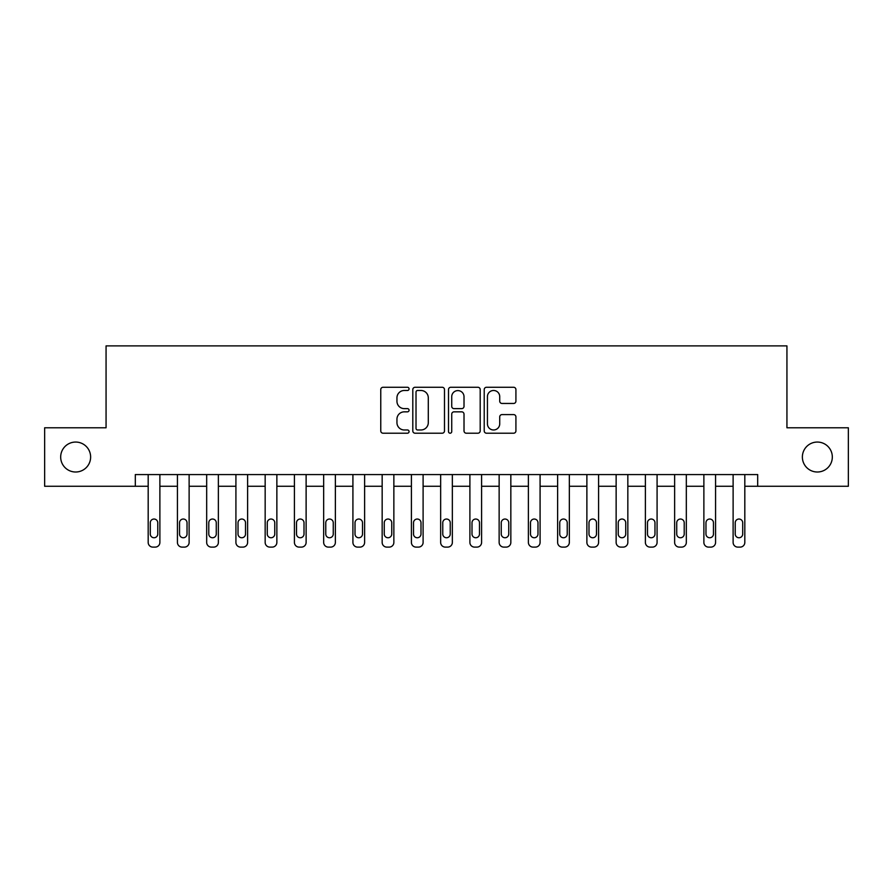 <?xml version="1.0" encoding="UTF-8"?>
<svg xmlns="http://www.w3.org/2000/svg" width="893" height="893" viewBox="0 0 893 893"><rect width="100%" height="100%" fill="white"/><g stroke="black" fill="none" stroke-linecap="round" stroke-linejoin="round"><path stroke-width="1.34" d="M409.061 388.879A1.607 1.607 0 0 0 407.454 387.272L383.052 387.272A2.299 2.299 0 0 0 380.764 389.56L380.764 430.906A2.299 2.299 0 0 0 383.052 433.205L407.454 433.205A1.607 1.607 0 0 0 409.061 431.598A1.607 1.607 0 0 0 407.454 429.979L404.295 429.979A7.345 7.345 0 0 1 396.95 422.635L396.95 419.185A7.345 7.345 0 0 1 404.295 411.84L407.454 411.84A1.607 1.607 0 0 0 409.061 410.233A1.607 1.607 0 0 0 407.454 408.626L404.295 408.626A7.345 7.345 0 0 1 396.95 401.281L396.95 397.831A7.345 7.345 0 0 1 404.295 390.487L407.454 390.487A1.607 1.607 0 0 0 409.061 388.879M802.372 457.026A14.969 14.969 0 0 0 817.352 472.006A14.969 14.969 0 0 0 832.321 457.026A14.969 14.969 0 0 0 817.352 442.057A14.969 14.969 0 0 0 802.372 457.026M60.679 457.026A14.969 14.969 0 0 0 75.648 472.006A14.969 14.969 0 0 0 90.628 457.026A14.969 14.969 0 0 0 75.648 442.057A14.969 14.969 0 0 0 60.679 457.026M513.62 403.457A2.299 2.299 0 0 0 515.92 401.158L515.92 389.56A2.299 2.299 0 0 0 513.62 387.272L486.518 387.272A2.299 2.299 0 0 0 484.218 389.56L484.218 430.906A2.299 2.299 0 0 0 486.518 433.205L513.62 433.205A2.299 2.299 0 0 0 515.92 430.906L515.92 416.897A2.299 2.299 0 0 0 513.62 414.598L502.022 414.598A2.299 2.299 0 0 0 499.723 416.897L499.723 423.84A6.139 6.139 0 0 1 493.583 429.979A6.139 6.139 0 0 1 487.433 423.84L487.433 396.626A6.139 6.139 0 0 1 493.583 390.487A6.139 6.139 0 0 1 499.723 396.626L499.723 401.158A2.299 2.299 0 0 0 502.022 403.457L513.62 403.457M135.312 486.272L44.65 486.272L44.65 427.78L106.066 427.78L106.066 345.892L786.934 345.892L786.934 427.78L848.35 427.78L848.35 486.272L757.688 486.272L757.688 474.574L135.312 474.574L135.312 486.272L148.182 486.272L148.182 542.431A4.677 4.677 0 0 0 152.859 547.108L155.203 547.108A4.677 4.677 0 0 0 159.88 542.431L159.88 486.272L177.428 486.272L177.428 542.431A4.677 4.677 0 0 0 182.105 547.108L184.449 547.108A4.677 4.677 0 0 0 189.126 542.431L189.126 486.272L206.674 486.272L206.674 542.431A4.677 4.677 0 0 0 211.351 547.108L213.695 547.108A4.677 4.677 0 0 0 218.372 542.431L218.372 486.272L235.919 486.272L235.919 542.431A4.677 4.677 0 0 0 240.608 547.108L242.941 547.108A4.677 4.677 0 0 0 247.618 542.431L247.618 486.272L265.165 486.272L265.165 542.431A4.677 4.677 0 0 0 269.853 547.108L272.186 547.108A4.677 4.677 0 0 0 276.863 542.431L276.863 486.272L294.422 486.272L294.422 542.431A4.677 4.677 0 0 0 299.099 547.108L301.432 547.108A4.677 4.677 0 0 0 306.12 542.431L306.12 486.272L323.668 486.272L323.668 542.431A4.677 4.677 0 0 0 328.345 547.108L330.678 547.108A4.677 4.677 0 0 0 335.366 542.431L335.366 486.272L352.914 486.272L352.914 542.431A4.677 4.677 0 0 0 357.591 547.108L359.935 547.108A4.677 4.677 0 0 0 364.612 542.431L364.612 486.272L382.159 486.272L382.159 542.431A4.677 4.677 0 0 0 386.836 547.108L389.181 547.108A4.677 4.677 0 0 0 393.858 542.431L393.858 486.272L411.405 486.272L411.405 542.431A4.677 4.677 0 0 0 416.082 547.108L418.426 547.108A4.677 4.677 0 0 0 423.103 542.431L423.103 486.272L440.651 486.272L440.651 542.431A4.677 4.677 0 0 0 445.328 547.108L447.672 547.108A4.677 4.677 0 0 0 452.349 542.431L452.349 486.272L469.897 486.272L469.897 542.431A4.677 4.677 0 0 0 474.574 547.108L476.918 547.108A4.677 4.677 0 0 0 481.595 542.431L481.595 486.272L499.142 486.272L499.142 542.431A4.677 4.677 0 0 0 503.819 547.108L506.164 547.108A4.677 4.677 0 0 0 510.841 542.431L510.841 486.272L528.388 486.272L528.388 542.431A4.677 4.677 0 0 0 533.065 547.108L535.409 547.108A4.677 4.677 0 0 0 540.086 542.431L540.086 486.272L557.634 486.272L557.634 542.431A4.677 4.677 0 0 0 562.322 547.108L564.655 547.108A4.677 4.677 0 0 0 569.332 542.431L569.332 486.272L586.88 486.272L586.88 542.431A4.677 4.677 0 0 0 591.568 547.108L593.901 547.108A4.677 4.677 0 0 0 598.578 542.431L598.578 486.272L616.137 486.272L616.137 542.431A4.677 4.677 0 0 0 620.814 547.108L623.147 547.108A4.677 4.677 0 0 0 627.835 542.431L627.835 486.272L645.382 486.272L645.382 542.431A4.677 4.677 0 0 0 650.059 547.108L652.392 547.108A4.677 4.677 0 0 0 657.081 542.431L657.081 486.272L674.628 486.272L674.628 542.431A4.677 4.677 0 0 0 679.305 547.108L681.649 547.108A4.677 4.677 0 0 0 686.326 542.431L686.326 486.272L703.874 486.272L703.874 542.431A4.677 4.677 0 0 0 708.551 547.108L710.895 547.108A4.677 4.677 0 0 0 715.572 542.431L715.572 486.272L733.12 486.272L733.12 542.431A4.677 4.677 0 0 0 737.797 547.108L740.141 547.108A4.677 4.677 0 0 0 744.818 542.431L744.818 486.272L757.688 486.272M444.491 389.56A2.299 2.299 0 0 0 442.191 387.272L415.089 387.272A2.299 2.299 0 0 0 412.8 389.56L412.8 430.906A2.299 2.299 0 0 0 415.089 433.205L442.191 433.205A2.299 2.299 0 0 0 444.491 430.906L444.491 389.56M450.809 387.272L477.911 387.272A2.299 2.299 0 0 1 480.2 389.56L480.2 430.906A2.299 2.299 0 0 1 477.911 433.205L466.313 433.205A2.299 2.299 0 0 1 464.014 430.906L464.014 414.14A2.299 2.299 0 0 0 461.714 411.84L454.024 411.84A2.299 2.299 0 0 0 451.724 414.14L451.724 431.598A1.607 1.607 0 0 1 450.117 433.205A1.607 1.607 0 0 1 448.509 431.598L448.509 389.56A2.299 2.299 0 0 1 450.809 387.272M417.623 390.487A1.607 1.607 0 0 0 416.015 392.094L416.015 428.372A1.607 1.607 0 0 0 417.623 429.979L420.949 429.979A7.345 7.345 0 0 0 428.294 422.635L428.294 397.831A7.345 7.345 0 0 0 420.949 390.487L417.623 390.487M464.014 396.738A6.139 6.139 0 0 0 457.863 390.598A6.139 6.139 0 0 0 451.724 396.738L451.724 406.326A2.299 2.299 0 0 0 454.024 408.626L461.714 408.626A2.299 2.299 0 0 0 464.014 406.326L464.014 396.738M159.88 474.574L159.88 542.431M148.182 474.574L148.182 542.431M157.771 534.003A3.739 3.739 0 0 1 154.031 537.753A3.739 3.739 0 0 1 150.292 534.003L150.292 522.773A3.739 3.739 0 0 1 154.031 519.034A3.739 3.739 0 0 1 157.771 522.773L157.771 534.003M152.859 547.108L155.203 547.108M189.126 474.574L189.126 542.431M177.428 474.574L177.428 542.431M187.028 534.003A3.739 3.739 0 0 1 183.277 537.753A3.739 3.739 0 0 1 179.538 534.003L179.538 522.773A3.739 3.739 0 0 1 183.277 519.034A3.739 3.739 0 0 1 187.028 522.773L187.028 534.003M182.105 547.108L184.449 547.108M218.372 474.574L218.372 542.431M206.674 474.574L206.674 542.431M216.273 534.003A3.739 3.739 0 0 1 212.523 537.753A3.739 3.739 0 0 1 208.783 534.003L208.783 522.773A3.739 3.739 0 0 1 212.523 519.034A3.739 3.739 0 0 1 216.273 522.773L216.273 534.003M211.351 547.108L213.695 547.108M247.618 474.574L247.618 542.431M235.919 474.574L235.919 542.431M245.519 534.003A3.739 3.739 0 0 1 241.769 537.753A3.739 3.739 0 0 1 238.029 534.003L238.029 522.773A3.739 3.739 0 0 1 241.769 519.034A3.739 3.739 0 0 1 245.519 522.773L245.519 534.003M240.608 547.108L242.941 547.108M276.863 474.574L276.863 542.431M265.165 474.574L265.165 542.431M274.765 534.003A3.739 3.739 0 0 1 271.014 537.753A3.739 3.739 0 0 1 267.275 534.003L267.275 522.773A3.739 3.739 0 0 1 271.014 519.034A3.739 3.739 0 0 1 274.765 522.773L274.765 534.003M269.853 547.108L272.186 547.108M306.12 474.574L306.12 542.431M294.422 474.574L294.422 542.431M304.011 534.003A3.739 3.739 0 0 1 300.271 537.753A3.739 3.739 0 0 1 296.521 534.003L296.521 522.773A3.739 3.739 0 0 1 300.271 519.034A3.739 3.739 0 0 1 304.011 522.773L304.011 534.003M299.099 547.108L301.432 547.108M335.366 474.574L335.366 542.431M323.668 474.574L323.668 542.431M333.256 534.003A3.739 3.739 0 0 1 329.517 537.753A3.739 3.739 0 0 1 325.766 534.003L325.766 522.773A3.739 3.739 0 0 1 329.517 519.034A3.739 3.739 0 0 1 333.256 522.773L333.256 534.003M328.345 547.108L330.678 547.108M364.612 474.574L364.612 542.431M352.914 474.574L352.914 542.431M362.502 534.003A3.739 3.739 0 0 1 358.763 537.753A3.739 3.739 0 0 1 355.012 534.003L355.012 522.773A3.739 3.739 0 0 1 358.763 519.034A3.739 3.739 0 0 1 362.502 522.773L362.502 534.003M357.591 547.108L359.935 547.108M393.858 474.574L393.858 542.431M382.159 474.574L382.159 542.431M391.748 534.003A3.739 3.739 0 0 1 388.009 537.753A3.739 3.739 0 0 1 384.258 534.003L384.258 522.773A3.739 3.739 0 0 1 388.009 519.034A3.739 3.739 0 0 1 391.748 522.773L391.748 534.003M386.836 547.108L389.181 547.108M423.103 474.574L423.103 542.431M411.405 474.574L411.405 542.431M420.994 534.003A3.739 3.739 0 0 1 417.254 537.753A3.739 3.739 0 0 1 413.515 534.003L413.515 522.773A3.739 3.739 0 0 1 417.254 519.034A3.739 3.739 0 0 1 420.994 522.773L420.994 534.003M416.082 547.108L418.426 547.108M452.349 474.574L452.349 542.431M440.651 474.574L440.651 542.431M450.239 534.003A3.739 3.739 0 0 1 446.5 537.753A3.739 3.739 0 0 1 442.761 534.003L442.761 522.773A3.739 3.739 0 0 1 446.5 519.034A3.739 3.739 0 0 1 450.239 522.773L450.239 534.003M445.328 547.108L447.672 547.108M481.595 474.574L481.595 542.431M469.897 474.574L469.897 542.431M479.485 534.003A3.739 3.739 0 0 1 475.746 537.753A3.739 3.739 0 0 1 472.006 534.003L472.006 522.773A3.739 3.739 0 0 1 475.746 519.034A3.739 3.739 0 0 1 479.485 522.773L479.485 534.003M474.574 547.108L476.918 547.108M510.841 474.574L510.841 542.431M499.142 474.574L499.142 542.431M508.742 534.003A3.739 3.739 0 0 1 504.991 537.753A3.739 3.739 0 0 1 501.252 534.003L501.252 522.773A3.739 3.739 0 0 1 504.991 519.034A3.739 3.739 0 0 1 508.742 522.773L508.742 534.003M503.819 547.108L506.164 547.108M540.086 474.574L540.086 542.431M528.388 474.574L528.388 542.431M537.988 534.003A3.739 3.739 0 0 1 534.237 537.753A3.739 3.739 0 0 1 530.498 534.003L530.498 522.773A3.739 3.739 0 0 1 534.237 519.034A3.739 3.739 0 0 1 537.988 522.773L537.988 534.003M533.065 547.108L535.409 547.108M569.332 474.574L569.332 542.431M557.634 474.574L557.634 542.431M567.234 534.003A3.739 3.739 0 0 1 563.483 537.753A3.739 3.739 0 0 1 559.744 534.003L559.744 522.773A3.739 3.739 0 0 1 563.483 519.034A3.739 3.739 0 0 1 567.234 522.773L567.234 534.003M562.322 547.108L564.655 547.108M598.578 474.574L598.578 542.431M586.88 474.574L586.88 542.431M596.479 534.003A3.739 3.739 0 0 1 592.729 537.753A3.739 3.739 0 0 1 588.989 534.003L588.989 522.773A3.739 3.739 0 0 1 592.729 519.034A3.739 3.739 0 0 1 596.479 522.773L596.479 534.003M591.568 547.108L593.901 547.108M627.835 474.574L627.835 542.431M616.137 474.574L616.137 542.431M625.725 534.003A3.739 3.739 0 0 1 621.986 537.753A3.739 3.739 0 0 1 618.235 534.003L618.235 522.773A3.739 3.739 0 0 1 621.986 519.034A3.739 3.739 0 0 1 625.725 522.773L625.725 534.003M620.814 547.108L623.147 547.108M657.081 474.574L657.081 542.431M645.382 474.574L645.382 542.431M654.971 534.003A3.739 3.739 0 0 1 651.231 537.753A3.739 3.739 0 0 1 647.481 534.003L647.481 522.773A3.739 3.739 0 0 1 651.231 519.034A3.739 3.739 0 0 1 654.971 522.773L654.971 534.003M650.059 547.108L652.392 547.108M686.326 474.574L686.326 542.431M674.628 474.574L674.628 542.431M684.217 534.003A3.739 3.739 0 0 1 680.477 537.753A3.739 3.739 0 0 1 676.727 534.003L676.727 522.773A3.739 3.739 0 0 1 680.477 519.034A3.739 3.739 0 0 1 684.217 522.773L684.217 534.003M679.305 547.108L681.649 547.108M715.572 474.574L715.572 542.431M703.874 474.574L703.874 542.431M713.462 534.003A3.739 3.739 0 0 1 709.723 537.753A3.739 3.739 0 0 1 705.972 534.003L705.972 522.773A3.739 3.739 0 0 1 709.723 519.034A3.739 3.739 0 0 1 713.462 522.773L713.462 534.003M708.551 547.108L710.895 547.108M744.818 474.574L744.818 542.431M733.12 474.574L733.12 542.431M742.708 534.003A3.739 3.739 0 0 1 738.969 537.753A3.739 3.739 0 0 1 735.229 534.003L735.229 522.773A3.739 3.739 0 0 1 738.969 519.034A3.739 3.739 0 0 1 742.708 522.773L742.708 534.003M737.797 547.108L740.141 547.108"/></g></svg>
